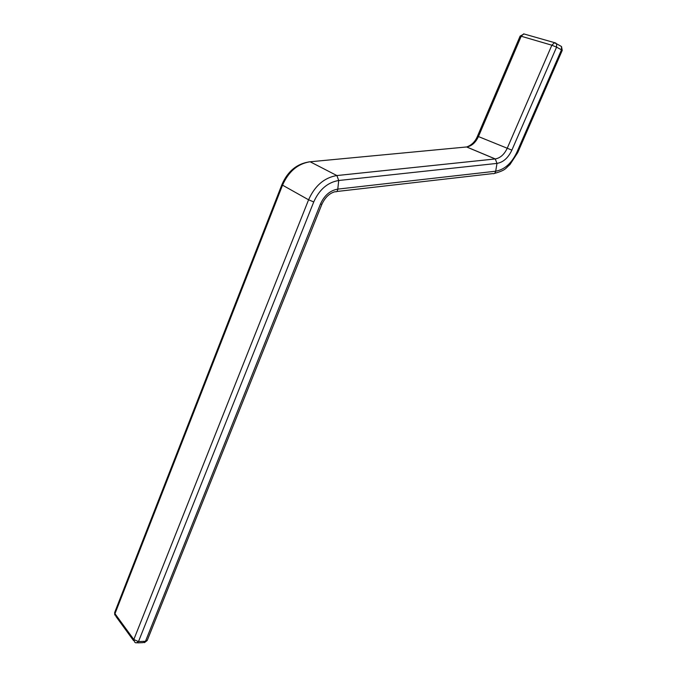 <?xml version="1.0" encoding="UTF-8"?>
<svg xmlns="http://www.w3.org/2000/svg" width="677" height="677" viewBox="0 0 677 677"><rect width="100%" height="100%" fill="white"/><g stroke="black" fill="none" stroke-linecap="round" stroke-linejoin="round"><path stroke-width="1.02" d="M313.739 201.949L138.489 641.576L145.479 641.288L320.441 204.048C324.317 195.433 330.105 190.449 337.789 189.111L338.712 180.497C327.651 182.367 319.324 189.518 313.739 201.949L308.585 199.791L282.537 185.168L114.972 613.692L133.818 639.528L308.585 199.791C314.847 185.811 324.198 177.738 336.655 175.571L495.259 158.943C500.295 158.046 504.289 154.466 507.251 148.204L551.848 45.207L521.205 36.236L478.444 136.559C475.592 142.652 471.674 146.122 466.69 146.96L310.142 161.778L336.884 175.555L338.712 180.497L497.003 163.394L495.682 171.213C504.577 169.614 511.651 163.292 516.889 152.249L561.47 49.827L556.579 47.145L511.88 150.125C508.199 157.885 503.239 162.302 497.003 163.394L495.259 158.943L466.69 146.96C471.708 145.123 475.313 141.527 477.48 136.179L511.88 150.125M320.441 204.048L321.871 204.319C325.121 197.354 329.555 193.148 335.183 191.684C336.545 192.158 337.417 191.303 337.789 189.111L495.682 171.213C495.192 173.202 494.218 173.997 492.754 173.6L336.757 191.506M308.754 161.896L310.142 161.778L336.884 175.555L495.209 158.96L466.622 146.968L465.091 147.112M309.931 161.795C297.668 163.792 288.537 171.586 282.537 185.168L281.903 184.643C287.759 171.103 297.101 163.495 309.931 161.795M147.273 640.307L143.152 642.642L137.583 642.879M144.438 642.676L147.197 640.501L321.888 204.285M138.489 641.576L133.818 639.528L134.825 642.355L136.162 642.938L138.489 641.576M516.889 152.249L517.727 152.613L509.908 164.646C505.44 168.192 506.514 170.037 494.413 173.439M517.727 152.613L562.232 50.394L561.495 46.493L561.47 49.827L562.223 50.428M133.589 640.67L115.987 616.493L114.735 612.355L281.886 184.677M477.488 136.179L520.122 36.101L521.205 36.236L523.676 33.875L555.504 42.939L556.604 43.802L554.378 42.769L551.848 45.207L556.579 47.145L556.604 43.802L561.021 46.239M520.131 36.076L524.049 33.985M114.65 612.583L114.768 615.029"/></g></svg>
